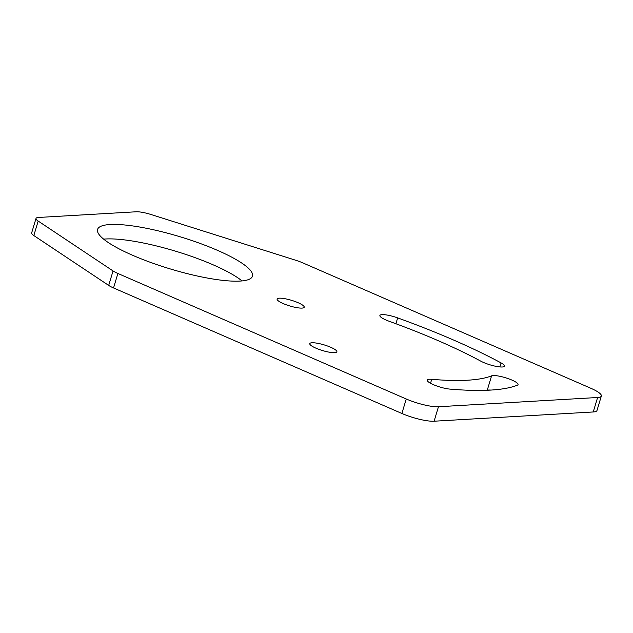 <?xml version="1.0" encoding="UTF-8"?>
<svg xmlns="http://www.w3.org/2000/svg" width="633" height="633" viewBox="0 0 633 633"><rect width="100%" height="100%" fill="white"/><g stroke="black" fill="none" stroke-linecap="round" stroke-linejoin="round"><path stroke-width="0.95" d="M438.463 406.742L597.607 397.5A24.268 5.048 16.8 0 0 601.35 396.029A24.268 5.048 16.8 0 0 590.85 388.274L302.503 262.75A16.181 3.363 16.8 0 0 295.943 260.321L151.05 214.524A16.181 3.363 16.8 0 0 136.127 211.786L38.518 217.459A16.181 3.363 16.8 0 0 36.018 218.44A16.181 3.363 16.8 0 0 38.186 221.075L113.054 270.948A16.181 3.363 16.8 0 0 117.896 273.472L406.244 398.996A24.268 5.048 16.8 0 0 438.463 406.742L434.096 421.214L593.24 411.964A24.268 5.048 -163.2 0 0 596.982 410.5L601.35 396.029M334.691 352.668A14.155 2.943 16.8 0 0 336.875 351.813A14.155 2.943 16.8 0 0 327.601 346.037A14.155 2.943 16.8 0 0 311.95 342.769A14.155 2.943 16.8 0 0 309.766 343.632A14.155 2.943 16.8 0 0 319.04 349.4A14.155 2.943 16.8 0 0 334.691 352.668M480.843 361.182A14.155 2.943 16.8 0 0 495.41 366.222A14.155 2.943 16.8 0 0 504.509 366.135A14.155 2.943 16.8 0 0 501.075 362.907A248.761 51.708 16.8 0 0 397.666 317.893A14.155 2.943 16.8 0 0 379.887 315.495A14.155 2.943 16.8 0 0 389.208 321.287A220.45 45.821 16.8 0 1 480.843 361.182M283.228 303.571A14.155 2.943 16.8 0 0 304.212 307.234A14.155 2.943 16.8 0 0 298.088 302.709A14.155 2.943 16.8 0 0 277.104 299.045A14.155 2.943 16.8 0 0 283.228 303.571M491.588 375.836A220.45 45.821 16.8 0 1 431.722 379.317A14.155 2.943 16.8 0 0 427.228 380.116A14.155 2.943 16.8 0 0 434.855 385.26A14.155 2.943 16.8 0 0 449.841 389.097A248.761 51.708 16.8 0 0 517.39 385.18A14.155 2.943 16.8 0 0 518.039 384.603A14.155 2.943 16.8 0 0 507.049 378.233A14.155 2.943 16.8 0 0 491.588 375.836L487.236 390.26M110.055 224.525A80.897 16.814 -163.2 0 1 199.482 243.207A80.897 16.814 -163.2 0 1 252.464 276.186A80.897 16.814 -163.2 0 1 239.986 281.084A80.897 16.814 -163.2 0 1 150.567 262.402A80.897 16.814 -163.2 0 1 97.577 229.423A80.897 16.814 -163.2 0 1 110.055 224.525M103.654 239.147A80.897 16.814 -163.2 0 1 105.687 238.989A80.897 16.814 -163.2 0 1 177.446 251.76A80.897 16.814 -163.2 0 1 242.02 280.925M117.896 273.472L113.529 287.944A16.181 3.363 -163.2 0 1 108.686 285.412L33.818 235.547A16.181 3.363 -163.2 0 1 31.65 232.904L36.018 218.44M113.529 287.944L401.876 413.468A24.268 5.048 -163.2 0 0 434.096 421.214M490.907 390.07A14.155 2.943 16.8 0 0 487.37 390.252M501.075 362.907L499.864 366.918M397.666 317.893L395.902 323.74M431.722 379.317L430.527 383.266M597.607 397.5L593.24 411.964M33.818 235.547L38.186 221.075M113.054 270.948L108.686 285.412M406.244 398.996L401.876 413.468"/></g></svg>
